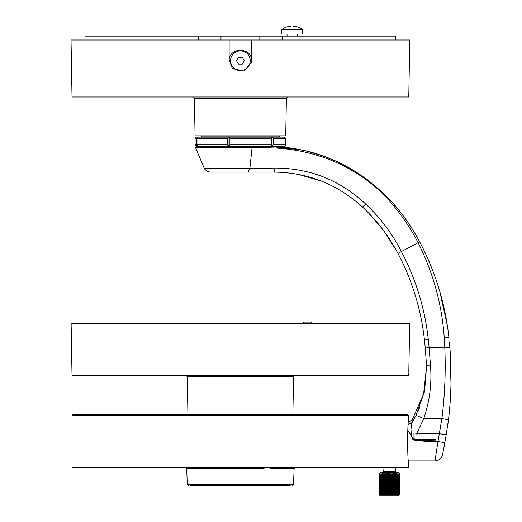 <?xml version="1.0" encoding="UTF-8"?>
<svg xmlns="http://www.w3.org/2000/svg" width="522" height="522" viewBox="0 0 522 522"><rect width="100%" height="100%" fill="white"/><g stroke="black" fill="none" stroke-linecap="round" stroke-linejoin="round"><path stroke-width="0.78" d="M378.992 473.878L378.992 494.602L378.992 473.878L399.708 473.878L399.454 494.863L399.65 473.878M379.05 473.878L379.05 494.602L379.102 473.878M379.194 473.878L379.194 494.602L379.279 473.878M379.409 473.878L379.409 494.602L379.527 473.878M379.703 473.878L379.703 494.602L379.853 473.878M380.068 473.878L380.068 494.602L380.251 473.878M380.505 473.878L380.505 494.602L380.721 473.878M381.014 473.878L381.014 494.602L381.249 473.878M381.582 473.878L381.582 494.602L381.843 473.878M382.208 473.878L382.208 494.602L382.495 473.878M382.887 473.878L382.887 494.602L383.2 473.878M383.618 473.878L383.618 494.602L383.951 494.602L383.951 473.878M384.394 473.878L384.394 494.602L384.74 494.602L384.74 473.878M385.203 473.878L385.203 494.602L385.569 494.602L385.569 473.878M386.045 473.878L386.045 494.602L386.424 494.602L386.424 473.878M386.913 473.878L386.913 494.602L387.298 494.602L387.298 473.878M387.8 473.878L387.8 494.602L388.192 494.602L388.192 473.878M388.701 473.878L388.701 494.602L389.092 494.602L389.092 473.878M389.608 473.878L389.608 494.602L389.999 494.602L389.999 473.878M390.508 473.878L390.508 494.602L390.9 494.602L390.9 473.878M391.402 473.878L391.402 494.602L391.781 494.602L391.781 473.878M392.276 473.878L392.276 494.602L392.655 494.602L392.655 473.878M393.131 473.878L393.131 494.602L393.497 494.602L393.497 473.878M393.96 473.878L393.96 494.602L394.306 494.602L394.306 473.878M394.749 473.878L394.749 494.602L395.082 494.602L395.082 473.878M395.5 473.878L395.5 494.602L395.813 473.878M396.205 473.878L396.492 494.602L396.492 473.624M396.857 473.878L396.857 494.602L397.118 473.878M397.451 473.878L397.451 494.602L397.686 473.878M397.979 473.878L397.979 494.602L398.195 473.878M398.449 473.878L398.449 494.602L398.632 473.878M398.847 473.878L398.847 494.602L398.997 473.878M399.173 473.878L399.173 494.602L399.291 473.878M399.421 473.878L399.421 494.602L399.506 473.878M399.598 473.878L399.65 494.602M399.689 473.878L399.689 494.602M379.05 494.602L380.284 495.9L398.416 495.9L399.454 494.863M397.451 494.602L397.118 494.602M396.857 494.602L396.492 494.863M396.205 494.602L395.813 494.602M395.5 494.602L395.082 494.602M394.749 494.602L394.306 494.602M393.96 494.602L393.497 494.602M393.131 494.602L392.655 494.602M392.276 494.602L391.781 494.602M391.402 494.602L390.9 494.602M390.508 494.602L389.999 494.602M389.608 494.602L389.092 494.602M388.701 494.602L388.192 494.602M387.8 494.602L387.298 494.602M386.913 494.602L386.424 494.602M386.045 494.602L385.569 494.602M385.203 494.602L384.74 494.602M384.394 494.602L383.951 494.602M383.618 494.602L383.2 494.602M382.887 494.602L382.495 494.602M382.208 494.602L381.843 494.602M381.582 494.602L381.249 494.602M379.246 473.624L380.284 472.586L398.416 472.586L399.454 473.624M395.846 494.863L395.846 473.624M395.147 494.863L395.147 473.624M394.404 494.863L394.404 473.624M393.621 494.863L393.621 473.624M392.805 494.863L392.805 473.624M391.963 494.863L391.963 473.624M391.102 494.863L391.102 473.624M390.228 494.863L390.228 473.624M389.347 494.863L389.347 473.624M388.472 494.863L388.472 473.624M387.598 494.863L387.598 473.624M386.737 494.863L386.737 473.624M385.895 494.863L385.895 473.624M385.079 494.863L385.079 473.624M384.296 494.863L384.296 473.624M383.553 494.863L383.553 473.624M382.854 494.863L382.854 473.624M382.208 494.863L382.208 473.624M311.38 323.379L311.38 322.087L303.608 322.087L303.608 323.379M261.124 485.538L290.043 485.538M186.68 467.901L187.254 484.286L293.547 484.286L294.095 468.658L271.858 468.658C268.954 467.392 265.789 467.392 262.357 468.658L186.987 468.658C186.569 467.392 186.569 467.392 186.987 468.658C186.569 467.392 186.569 467.392 186.987 468.658A1.298 1.285 -90 0 0 185.702 467.405L186.739 467.94M290.134 485.538L190.66 485.538M271.858 468.658A1.298 0.757 90 0 1 272.615 467.405M262.886 467.405A1.298 0.529 -90 0 0 262.357 468.658M408.778 462.87C407.304 464.143 407.31 418.833 408.778 420.132L408.778 415.597L72.023 415.597L72.023 467.405L408.778 467.405L408.543 460.926L434.963 460.926C438.761 460.685 441.273 458.747 442.486 455.099L442.486 455.099C441.41 458.642 438.898 460.593 434.963 460.926L437.984 441.501L444.881 442.773L442.486 455.099C441.41 458.642 438.898 460.593 434.963 460.926M72.023 415.597L73.315 414.298L407.48 414.298L408.778 415.597M448.45 419.995L448.47 419.845C451.341 395.715 451.804 371.52 449.847 347.274L449.435 342.523M449.011 338.321L448.894 337.179C445.168 303.569 435.433 271.799 419.681 241.869C412.739 228.727 404.452 216.526 394.821 205.263C360.728 167.203 318.746 147.524 268.869 146.206L252.759 146.193M447.452 326.146L439.759 291.335L447.452 326.146M368.121 180.149L337.023 161.579L368.121 180.149M331.085 158.988L323.138 155.934L331.085 158.988M320.658 155.073L304.241 150.434L324.24 156.332M305.481 150.721L285.227 147.211M301.931 149.925L267.766 146.193M284.679 147.152L283.7 146.193L266.651 146.193L266.938 147.785C314.172 147.889 362.842 167.614 393.901 206.144C403.323 217.439 411.382 229.628 418.089 242.71C433.227 272.752 441.938 304.411 444.229 337.688L444.796 347.685C445.814 371.475 444.848 395.095 441.893 418.546L437.984 441.501L427.459 441.501L426.885 440.979L416.034 439.628C411.225 441.481 411.721 435.165 411.166 432.294L410.964 429.358L412.23 419.688L409.085 421.92M285.169 147.211L283.89 146.193L196.363 146.193L195.065 144.894L196.298 144.894L196.298 138.421L195.065 138.421L195.065 144.894M414.475 438.917L413.966 439.811L413.966 439.152M279.257 137.123L279.257 136.085L201.544 136.085L201.544 137.123M229.132 39.985L71.025 39.985L72.023 96.975L408.778 96.975L409.77 39.985L229.132 39.985L229.132 59.873L232.414 68.532L244.185 71.083L251.643 61.922L251.669 39.985M194.412 98.247L286.389 98.247L285.73 135.831L195.065 135.831L194.412 98.247L193.114 96.975M229.132 59.873C230.006 47.104 250.795 47.097 251.663 59.873M240.401 70.548A9.846 9.846 0 0 0 248.922 55.782A9.846 9.846 0 0 0 231.872 55.782A9.846 9.846 0 0 0 240.401 70.548M242.345 57.335L244.289 60.709L242.345 64.076L238.456 64.076L236.512 60.709L238.456 57.335L242.345 57.335M73.974 323.633L406.827 323.633M290.871 26.1L290.871 26.942L290.871 26.1A16.782 16.782 0 0 0 286.8 26.942L286.637 26.942A16.841 16.841 0 0 0 281.847 29.558L281.847 34.021L302.571 34.021L302.571 29.558L281.847 29.558M302.571 29.558A16.841 16.841 0 0 0 297.775 26.942L297.618 26.942A16.782 16.782 0 0 0 293.54 26.1L293.54 26.942L290.871 26.942M287.028 34.021L287.028 36.096M293.54 26.1L293.54 26.942M395.826 39.985L395.826 36.096L84.975 36.096L84.975 39.985M282.565 39.985L282.565 36.096M220.969 36.096L220.969 39.985M259.825 36.096L259.825 39.985M198.236 39.985L198.236 36.096M436 439.537L413.959 439.152L413.959 433.11M418.174 434.023L415.545 433.945L418.174 434.023M445.299 440.477L448.47 419.845L441.893 418.546L423.773 418.546L416.086 415.316L412.002 422.624L408.282 424.477M450.975 383.344L449.873 347.548M337.127 161.631L321.252 155.275M339.156 162.577L337.382 161.748M306.316 150.923L304.339 150.46M449.377 341.93L449.847 347.274L429.123 347.685A503.841 503.841 0 0 0 428.288 339.424A244.798 244.798 0 0 0 401.359 251.552C392.263 233.686 380.368 217.85 365.687 204.056C340.076 180.11 309.853 168.11 275.022 168.051L249.862 168.436L252.061 147.798L266.938 147.785M448.887 337.114L448.065 330.419M441.566 297.814L440.548 294.095M438.617 287.55L438.493 287.139M430.376 264.647L426.18 255.03M423.401 249.17L419.681 241.869L397.927 253.366A240.91 240.91 0 0 1 424.425 339.848A499.952 499.952 0 0 1 425.254 348.043L426.585 366.066L424.569 391.448L416.086 415.316M407.806 430.18L414.09 440.222L427.459 441.501M419.825 407.069L418.05 411.238M426.591 366.163L423.59 394.084L412.23 419.688M217.087 136.085L222.418 136.085M258.37 136.085L262.755 136.085M425.254 348.043L426.546 365.361L430.428 365.061L429.123 347.685A503.841 503.841 0 0 0 428.288 339.424L424.425 339.848A499.952 499.952 0 0 1 425.254 348.043L429.123 347.685M251.734 146.193L252.061 147.798L195.587 147.798L204.304 168.436L249.862 168.436L248.146 172.097L210.895 172.097L274.037 172.097C307.712 172.443 337.199 184.077 362.49 207.006C376.949 220.578 388.759 236.029 397.927 253.366A240.91 240.91 0 0 1 424.425 339.848M368.415 212.813L381.973 228.492M384.492 231.859L396.355 250.462M298.179 174.368L321.369 181.056M332.684 186.132L343 191.985M343.326 192.187L352.905 198.882M353.316 199.195L362.49 207.006L365.687 204.056M259.91 135.831L254.867 136.085M225.935 136.085L219.677 135.831M262.618 135.948L259.91 135.948M446.33 434.833L439.498 433.73L416.634 433.73L423.773 418.546C429.756 400.922 431.975 383.089 430.428 365.061M248.374 323.379L248.002 323.379M224.643 323.379L224.042 323.379M224.59 323.379L225.406 323.379M226.483 323.379L225.941 323.379M202.282 323.379L203.097 323.379M209.935 323.379L210.34 323.379M215.077 323.379L214.705 323.379M291.563 323.379L187.946 323.379M236.596 323.379L236.048 323.379L236.596 323.379M261.307 323.379L258.305 323.379M289.41 323.379L285.488 323.379M271.538 144.894L271.538 137.123L284.438 137.123L285.73 138.421L285.73 144.894L273.345 144.894L271.538 146.193L271.538 144.894L229.902 144.894L229.001 146.193L227.435 144.894L196.957 144.894L197.864 146.193L196.298 144.894M285.73 138.421L273.345 138.421L273.345 144.894M227.435 144.894L227.435 138.421L229.001 137.123L271.538 137.123L273.345 138.421M271.538 138.421L229.902 138.421L229.902 144.894M196.298 138.421L197.864 137.123L229.001 137.123L229.902 138.421M227.435 138.421L196.957 138.421L196.957 144.894M195.065 138.421L196.363 137.123L197.864 137.123L196.957 138.421M229.001 137.123L229.001 146.193M271.538 137.123L271.538 146.193M408.824 372.852L408.778 375.442L72.023 375.442L71.116 323.633L409.685 323.633L408.824 371.501M382.874 467.405L383.226 471.405L395.474 471.405L395.826 467.405M233.38 67.606L232.414 68.532M393.901 206.144L394.821 205.263M444.229 337.688L448.894 337.179M274.037 172.097L275.022 168.051M426.011 440.659L436 440.829M292.881 414.298L293.534 376.714L187.267 376.714L185.969 375.442M294.095 468.658L295.387 467.405M187.254 484.286L188.546 485.538M293.547 484.286L292.255 485.538M395.474 471.405L394.188 472.586M383.226 471.405L384.512 472.586M285.73 147.269L284.457 146.193M286.389 98.247L287.681 96.975M297.39 34.021L297.39 36.096M448.463 419.877L447.543 426.996M426.546 365.361L426.591 366.176M195.587 147.798C195.078 147.609 195.502 147.073 196.846 146.193M204.304 168.436C205.87 170.792 208.069 172.012 210.895 172.097M284.438 146.193L285.73 144.894M187.92 414.298L187.267 376.714M293.534 376.714L294.832 375.442"/></g></svg>
